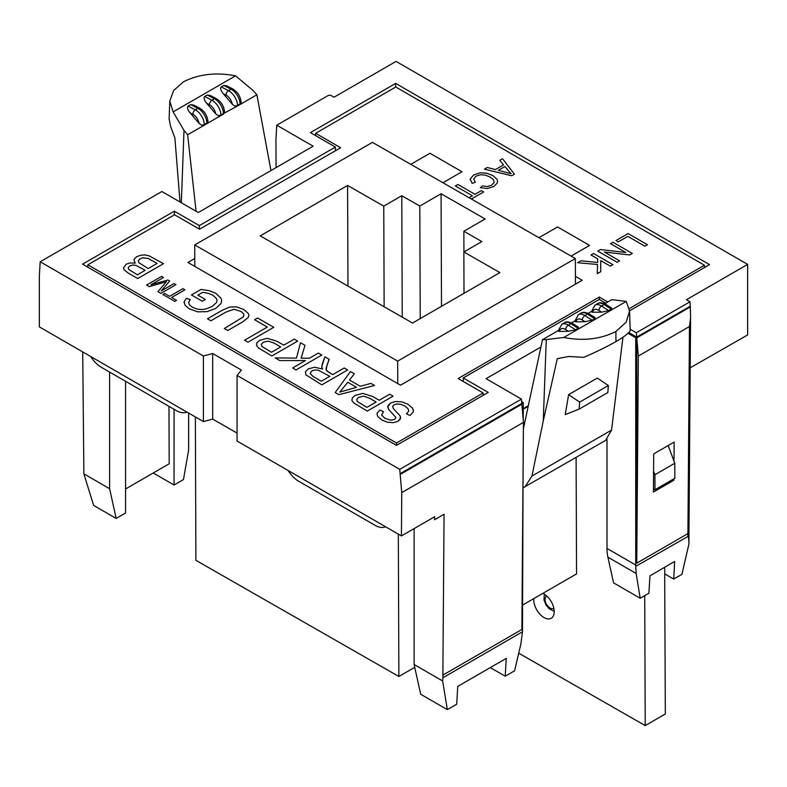 <?xml version="1.0" encoding="UTF-8"?>
<svg xmlns="http://www.w3.org/2000/svg" width="787" height="787" viewBox="0 0 787 787"><rect width="100%" height="100%" fill="white"/><g stroke="black" fill="none" stroke-linecap="round" stroke-linejoin="round"><path stroke-width="1.18" d="M542.833 593.368A14.441 8.342 60 0 1 543.955 593.939A14.441 8.342 60 0 1 553.428 606.659A14.441 8.342 60 0 1 551.215 618.267A14.441 8.342 60 0 1 544.043 617.579A14.441 8.342 60 0 1 533.852 598.553M664.681 575.159L665.33 713.986L645.222 725.594L518.712 653.19M645.222 725.594L644.74 595.631M668.173 445.54L674.774 463.268L654.922 474.728L653.584 471.128M674.774 463.268L674.823 478.27L654.981 489.73L654.922 474.728M653.446 488.855L654.981 489.73M664.808 575.228L664.651 567.279M260.241 235.874L412.545 323.034L499.893 272.597L463.858 251.968L481.87 241.57L463.858 231.25L485.126 218.973L441.074 193.759L419.805 206.046L401.783 195.727L383.761 206.135L347.588 185.437L260.241 235.874M347.972 286.084L347.588 185.437M384.135 306.782L383.761 206.135M402.236 317.141L401.783 195.727M420.228 318.597L419.805 206.046M441.497 306.31L441.074 193.759M463.927 251.929L463.858 231.25M464.005 293.315L463.858 251.968M575.454 284.186L575.356 258.53L372.399 142.368L194.714 244.954L194.802 266.409M195.363 416.962L195.904 560.334L398.871 676.486L414.739 667.327M576.114 457.424L576.546 573.91L522.588 605.065M575.356 258.53L397.681 361.105L397.76 383.594M398.33 534.137L398.871 676.486M397.681 361.105L194.714 244.954M125.556 381.282L125.556 513.026L116.171 518.436L109.6 488.697L109.6 372.074M116.171 518.436L93.623 505.421L83.875 473.843L82.714 351.917M434.591 516.774L434.591 519.725L434.611 516.764L401.429 535.927L237.064 441.035L237.064 375.438L241.393 370.077L212.677 353.501L203.39 355.999L40.186 261.776L39.35 276.03L39.35 326.88L203.39 421.596L203.39 355.999M434.591 519.725L444.065 514.255L442.845 677.784L522.479 631.804L523.099 468.058M442.845 675.108L521.87 629.482L523.444 422.373L401.754 492.632L401.429 535.927M237.064 433.086L212.677 419.097L212.677 353.501M385.581 526.778A22.567 13.025 -120 0 1 375.005 525.303L298.696 481.241A22.567 13.025 -120 0 1 288.121 470.508M629.57 310.806L709.559 264.619L395.664 83.392L310.393 132.629L335.39 147.061L199.337 225.603L174.34 211.172L82.586 264.147L396.481 445.373L488.235 392.398L463.238 377.967L599.291 299.424L605.744 303.143M630.259 329.271L636.319 332.773L689.983 301.795L686.461 299.719L747.65 264.393L396.058 61.406L334.032 97.214L331.337 95.66A2.43 1.397 0 0 0 327.904 95.66L276.768 125.192L313.157 146.195L198.265 212.529L161.876 191.516L40.186 261.776M540.905 347.008L486.061 378.675L521.437 399.107L399.737 469.357L237.064 375.438M690.209 367.804L747.65 334.928L747.65 264.393M673.997 461.182L674.134 442.097L653.712 453.883L653.426 492.042L673.849 480.247L673.859 478.83M690.307 306.95L636.762 337.869L636.762 563.148L638.336 356.049L689.471 326.516L690.583 317.584L690.307 306.222L635.719 337.741L635.719 565.017A51.362 29.65 120 0 0 635.739 566.335L687.897 536.488C688.458 536.252 688.792 538.78 688.92 544.073L681.916 574.353L673.692 579.055L664.671 573.851M636.762 337.869L638.336 356.049M690.307 306.222L636.693 337.102L628.783 332.537M690.268 306.173L689.983 301.795M636.319 332.773L636.693 337.102M628.026 333.295L635.719 337.741M276.768 125.192L275.932 139.447L276.08 167.601M592.591 312.262L601.632 312.144L598.828 310.363A8.578 4.948 -120 0 0 592.591 312.262L591.401 311.78M588.135 313.315L591.421 311.416M589.276 313.944L595.129 317.673L594.687 318.725L587.466 314.121A12.189 7.034 -120 0 0 587.023 313.856A12.189 7.034 -120 0 0 580.934 313.256C582.616 311.839 585.4 312.075 589.276 313.944A3.61 1.977 -57.5 0 0 587.466 314.121L584.908 315.597L592.139 320.191L594.687 318.725M592.139 320.191L585.036 321.726L582.232 319.945A8.578 4.948 -120 0 0 575.995 321.844L585.036 321.726M575.995 321.844L574.815 321.362M571.539 322.886L574.825 320.998M572.68 323.526L578.534 327.254L578.091 328.297L570.87 323.703A12.189 7.034 -120 0 0 570.437 323.437A12.189 7.034 -120 0 0 564.338 322.837C566.02 321.421 568.804 321.657 572.68 323.526A3.61 1.977 -57.5 0 0 570.87 323.703L568.322 325.179L575.543 329.773L578.091 328.297M575.543 329.773L568.44 331.307L565.637 329.527A8.578 4.948 -120 0 0 559.4 331.425L568.44 331.307M559.4 331.425L558.219 330.943M546.267 339.571L563.807 337.466C583.137 341.224 600.511 339.227 615.916 331.494L626.127 322.247L629.58 311.081L630.18 330.55C629.157 332.95 624.406 336.639 615.926 341.607C606.974 346.693 596.271 351.937 583.806 357.328L568.696 356.481L557.294 358.656L543.266 420.829L546.267 339.571L542.479 339.669L558.229 330.57M563.807 337.466L626.265 301.401L611.755 299.67L604.731 303.733M611.283 309.143L604.062 304.549A12.189 7.034 -120 0 0 597.53 303.674C599.212 302.257 601.996 302.493 605.872 304.372L611.725 308.091L611.283 309.143L608.725 310.609L601.632 312.144M224.561 111.98L224.561 111.951A3.61 1.977 177.5 0 1 223.508 113.426A12.189 7.034 -120 0 0 214.9 99.014A12.189 7.034 -120 0 0 214.458 98.769L207.237 95.03L210.237 95.473L216.248 98.591A3.61 2.184 117.4 0 0 214.458 98.769L211.91 100.244A12.189 7.034 60 0 1 212.342 100.49A12.189 7.034 60 0 1 220.95 114.902L237.576 105.95L234.654 105.979L232.313 104.258A8.578 4.948 -120 0 0 226.076 95.158L223.272 93.702L232.313 104.258M216.248 98.591C221.137 101.582 223.911 106.038 224.561 111.951A3.61 1.977 177.5 0 0 224.551 111.813L223.528 114.056L220.98 115.532L218.068 115.551L215.717 113.84A8.578 4.948 -120 0 0 209.48 104.74L206.676 103.284L215.717 113.84M223.272 93.702C220.694 90.407 220.026 88.144 221.285 86.924L228.505 90.662A12.189 7.034 60 0 1 237.546 105.32L237.576 105.95L256.887 94.794L270.954 170.563M223.833 85.449L226.833 85.891L232.844 89.01C237.733 92 240.507 96.457 241.156 102.369A3.61 1.977 177.5 0 0 241.147 102.231L240.104 103.845A12.189 7.034 -120 0 0 231.053 89.197L223.833 85.449L221.285 86.924M241.156 102.399L241.156 102.369A3.61 1.977 177.5 0 1 240.104 103.845L237.546 105.32A3.61 1.977 177.5 0 1 234.654 105.979M235.569 75.837C216.228 72.089 198.865 74.076 183.46 81.818L173.661 90.475L169.795 100.962L173.11 111.902L235.569 75.837L253.099 90.515L256.887 94.794M173.11 111.902L184.001 130.416L187.621 134.784L204.384 125.113L201.472 125.133L199.121 123.421A8.578 4.948 -120 0 0 192.894 114.322L190.08 112.866L199.121 123.421M190.08 112.866C187.503 109.57 186.844 107.307 188.093 106.088L190.641 104.612L193.651 105.055L199.662 108.163A3.61 2.184 117.4 0 0 197.862 108.35L190.641 104.612M201.472 125.133A3.61 1.977 177.5 0 0 204.354 124.484L204.384 125.113L206.942 123.638L207.955 121.395A3.61 1.977 177.5 0 1 207.965 121.532L207.965 121.532A3.61 1.977 177.5 0 1 206.912 123.008A12.189 7.034 -120 0 0 198.304 108.596A12.189 7.034 -120 0 0 197.862 108.35L195.314 109.826A12.189 7.034 60 0 1 195.756 110.072A12.189 7.034 60 0 1 204.354 124.484L206.912 123.008L206.942 123.638L220.98 115.532L220.95 114.902A3.61 1.977 177.5 0 1 218.068 115.551M206.676 103.284C204.099 99.988 203.44 97.726 204.689 96.506L207.237 95.03M521.437 399.107L521.811 403.426L400.121 473.685L400.18 474.453L521.87 404.193L523.444 422.373M528.333 405.698L523.266 408.63M523.266 409.191L528.195 406.338M188.634 413.067L188.634 449.987A51.362 29.65 120 0 1 188.329 451.846L183.45 479.598L174.065 485.018L174.065 409.289M414.119 528.598L414.119 664.503L420.691 694.252L447.321 709.628L442.658 680.981L442.845 677.784M399.737 469.357L400.121 473.685M636.762 563.148L687.897 533.625A3.61 2.105 0.4 0 0 688.959 532.15A3.61 2.105 0.4 0 0 688.95 531.973L688.92 544.073M673.692 579.055L674.666 561.456L649.964 575.818L648.882 593.26L640.195 598.238L636.171 573.487L635.739 566.335M607.003 439.431L607.003 548.441A51.362 29.65 120 0 0 607.898 557.166L613.565 582.862L640.195 598.238M522.479 631.804L520.896 643.845L514.6 670.79L505.215 676.21L506.257 658.385L457.749 686.392L456.706 704.208L447.321 709.628M490.301 667.602L505.215 676.21M414.119 664.503L442.658 680.981M521.663 401.744L523.266 402.669L400.18 473.725M523.266 402.669L523.266 420.248M400.18 474.453L401.754 492.632M153.239 472.997L174.065 485.018M83.875 473.843L109.6 488.697M168.979 406.358L169.195 463.779L125.556 488.983M187.621 134.784L196.081 211.26M180.007 201.984L174.881 137.863L170.671 126.668L169.126 118.955L169.795 100.962M542.479 339.669L523.394 428.758M523.021 487.851L605.636 440.376L611.558 430.096L622.96 337.21M524.949 486.966L531.953 476.056L543.266 420.829M579.094 409.142L565.263 414.552L568.617 394.631L597.343 378.055L608.371 385.541L607.82 392.556L579.094 409.142L579.655 402.118L608.371 385.541M629.58 311.081L626.265 301.401M673.849 480.247L672.629 479.549M615.916 331.494L615.926 341.607M90.751 356.56A22.567 13.025 -120 0 0 101.326 367.293L176.308 410.588A22.567 13.025 -120 0 0 186.893 412.063M463.238 381.469L463.238 377.967M174.34 214.861L174.34 211.172M199.337 229.106L199.337 225.603M335.39 150.76L335.39 147.061M395.664 87.082L395.664 83.392M212.677 419.097L203.39 421.596M579.655 402.118L568.617 394.631M132.787 265.003L129.875 265.917L128.222 267.58L128.645 269.37L137.361 274.82L145.162 270.315L136.033 265.396L132.787 265.003L136.033 265.396L145.162 270.315L137.361 274.82L128.645 269.37L128.222 267.58L129.875 265.917L132.787 265.003M473.685 178.944L475.348 182.24L472.141 183.341L470.233 178.895L473.685 174.98L480.05 172.786L486.72 173.189L492.928 175.59L497.04 179.298L497.63 181.374L497.168 183.174L493.646 186.558L487.291 188.516L480.375 187.709L482.303 185.909L487.33 186.558L491.511 185.26L494.177 182.486L493.41 179.623L490.301 177.124L485.274 175.058L480.286 174.753L476.086 176.131L473.685 178.944L475.348 182.24L472.141 183.341L470.233 178.895L473.685 174.98L480.05 172.786L486.72 173.189L492.928 175.59L497.04 179.298L497.63 181.374L497.168 183.174L493.646 186.558L487.291 188.516L480.375 187.709L482.303 185.909L487.33 186.558L491.511 185.26L494.177 182.486L493.41 179.623L490.301 177.124L485.274 175.058L480.286 174.753L476.086 176.131L473.685 178.944M470.164 179.564L470.233 178.895L470.164 179.564M357.367 401.567L366.919 407.351L376.137 402.029L369.467 398.183L363.545 396.176L358.685 397.376L356.737 399.452L357.367 401.567L366.919 407.351L376.137 402.029L369.467 398.183L363.545 396.176L358.685 397.376L356.737 399.452L357.367 401.567M362.728 393.402L372.566 396.451L379.177 400.268L389.663 394.218L393.077 396.186L367.293 411.08L353.884 403.052L351.907 400.524L352.33 397.888L355.065 395.408L362.728 393.402L372.566 396.451L379.177 400.268L389.663 394.218L393.077 396.186L367.293 411.08L353.884 403.052L351.907 400.524L352.33 397.888L355.065 395.408L362.728 393.402M442.933 182.732L461.969 171.743L429.968 153.268L410.784 164.335L429.968 153.268L461.969 171.743L442.933 182.732M321.814 355.045L318.401 353.078L321.814 355.045L296.03 369.939L292.616 367.962L305.405 360.584L279.808 360.574L275.184 357.898L296.453 358.115L300.496 342.738L305.002 345.336L301.126 358.174L309.468 358.233L318.401 353.078L309.468 358.233L301.126 358.174L305.002 345.336L300.496 342.738L296.453 358.115L275.184 357.898L279.808 360.574L305.405 360.584L292.616 367.962L296.03 369.939L321.814 355.045M457.936 184.463L474.994 194.31L481.369 190.631L483.651 191.949L481.369 190.631L474.994 194.31L457.936 184.463L455.378 185.939L472.436 195.786L469.101 197.714L472.436 195.786L455.378 185.939L457.936 184.463M471.393 199.022L483.651 191.949L471.393 199.022M142.791 257.811L140.106 258.775L138.345 260.645L138.896 262.691L148.202 268.564L157.066 263.438L148.202 258.47L142.791 257.811L148.202 258.47L157.066 263.438L148.202 268.564L138.896 262.691L138.345 260.645L140.106 258.775L142.791 257.811M166.5 281.726L149.235 286.625L146.559 285.071L161.591 276.394L163.509 277.506L150.927 284.766L167.877 280.024L169.677 281.057L161.217 290.964L174.016 283.566L175.944 284.678L160.902 293.364L157.912 291.633L166.5 281.726L149.235 286.625L146.559 285.071L161.591 276.394L163.509 277.506L150.927 284.766L167.877 280.024L169.677 281.057L161.217 290.964L174.016 283.566L175.944 284.678L160.902 293.364L157.912 291.633L166.5 281.726M593.555 253.503L612.896 264.668L610.338 266.144L600.747 260.605L610.338 266.144L612.896 264.668L593.555 253.503L590.998 254.978L597.697 258.844L597.618 262.455L580.944 260.782L577.56 262.73L597.54 264.481L597.264 273.689L600.727 271.692L600.747 260.605L600.727 271.692L597.264 273.689L597.54 264.481L577.56 262.73L580.944 260.782L597.618 262.455L597.697 258.844L590.998 254.978L593.555 253.503M137.735 278.549L163.519 263.655L149.097 255.824L144.995 254.929L140.706 255.224L136.574 256.729L133.928 259.71L135.187 263.143L130.121 262.937L126.107 264.216L123.48 267.924L124.1 269.774L128.055 272.961L137.735 278.549L128.055 272.961L124.1 269.774L123.48 267.924L126.107 264.216L130.121 262.937L135.187 263.143L133.928 259.71L136.574 256.729L140.706 255.224L144.995 254.929L149.097 255.824L163.519 263.655L137.735 278.549M356.521 387.312L347.785 382.266L339.817 392.083L356.521 387.312L347.785 382.266L339.817 392.083L356.521 387.312M629.698 254.958L632.325 253.444L612.984 242.278L610.535 243.695L625.734 252.47L600.373 249.558L597.746 251.073L617.087 262.248L619.546 260.831L604.357 252.056L629.698 254.958L604.357 252.056L619.546 260.831L617.087 262.248L597.746 251.073L600.373 249.558L625.734 252.47L610.535 243.695L612.984 242.278L632.325 253.444L629.698 254.958M261.304 344.352L261.943 346.477L271.485 352.251L280.703 346.929L274.043 343.083L268.111 341.086L263.261 342.276L261.304 344.352L263.261 342.276L268.111 341.086L274.043 343.083L280.703 346.929L271.485 352.251L261.943 346.477L261.304 344.352M169.628 296.345L182.889 288.691L184.886 289.842L171.615 297.496L184.886 289.842L182.889 288.691L169.628 296.345L164.65 293.472L162.879 294.495L174.803 301.382L176.573 300.359L171.615 297.496L176.573 300.359L174.803 301.382L162.879 294.495L164.65 293.472L169.628 296.345M273.758 327.303L247.974 342.188L244.56 340.22L267.305 327.087L244.56 340.22L247.974 342.188L273.758 327.303L257.644 317.997L254.604 319.758L267.305 327.087L254.604 319.758L257.644 317.997L273.758 327.303M374.553 385.492L370.933 383.407L374.553 385.492L338.863 394.661L335.183 392.546L350.422 371.562L354.307 373.805L349.507 380.052L360.289 386.279L370.933 383.407L360.289 386.279L349.507 380.052L354.307 373.805L350.422 371.562L335.183 392.546L338.863 394.661L374.553 385.492M504.88 166.529L498.319 170.317L511.078 173.77L504.88 166.529L511.078 173.77L498.319 170.317L504.88 166.529M408.591 411.375L406.486 413.824L409.978 415.516L413.205 412.024L413.441 410.676L412.555 408.109L407.715 404.134L401.734 401.842L395.517 401.527L390.46 403.082L387.706 406.781L388.562 409.26L395.93 417.533L394.641 419.432L390.49 420.199L384.843 418.251L381.597 414.936L383.505 411.768L379.993 410.017L377.189 413.096L376.993 414.228L377.849 416.608L381.98 420.061L387.588 422.285L393.402 422.668L398.163 421.202L400.465 418.822L400.111 415.851L393.411 408.669L392.615 406.456L394.031 404.823L396.963 403.967L400.78 404.331L404.813 405.994L408 408.719L408.709 410.657L408 408.719L404.813 405.994L400.78 404.331L396.963 403.967L394.031 404.823L392.615 406.456L393.411 408.669L400.111 415.851L400.662 417.779L398.163 421.202L393.402 422.668L387.588 422.285L381.98 420.061L377.849 416.608L376.993 414.228L377.189 413.096L379.993 410.017L383.505 411.768L381.597 414.936L384.843 418.251L390.49 420.199L394.641 419.432L395.93 417.533L388.562 409.26L387.863 405.826L390.46 403.082L395.517 401.527L401.734 401.842L407.715 404.134L412.555 408.109L413.441 410.676L413.205 412.024L409.978 415.516L406.486 413.824L408.591 411.375M511.668 175.767L484.418 169.175L487.33 167.493L495.446 169.569L487.33 167.493L484.418 169.175L511.668 175.767L514.432 174.173L502.519 158.718L499.794 160.292L503.532 164.896L495.446 169.569L503.532 164.896L499.794 160.292L502.519 158.718L514.432 174.173L511.668 175.767M327.254 364.381L326.172 369.851L327.038 371.139L332.773 374.592L344.224 367.982L347.638 369.959L321.853 384.843L305.868 374.819L305.454 371.739L308.268 368.877L314.672 367.234L322.552 369.024L321.765 366.604L324.913 356.836L329.202 359.315L326.162 367.854L326.172 369.851L328.818 372.31L332.773 374.592L344.224 367.982L347.638 369.959L321.853 384.843L305.868 374.819L305.454 371.739L308.268 368.877L314.672 367.234L322.552 369.024L321.785 367.096L322.385 363.476L324.913 356.836L329.202 359.315L327.254 364.381M326.034 368.975L326.172 369.851L326.034 368.975M644.878 246.203L627.819 236.356L618.287 241.855L616.005 240.537L628.095 233.562L647.435 244.727L644.878 246.203L647.435 244.727L628.095 233.562L616.005 240.537L618.287 241.855L627.819 236.356L644.878 246.203M589.571 245.416L571.087 256.08L589.571 245.416L557.57 226.941L589.571 245.416M538.947 237.684L557.57 226.941L538.947 237.684M629.305 308.612L704.434 265.229L395.763 87.023L315.636 133.288L340.643 147.73L199.514 229.204L174.507 214.772L87.859 264.786L396.53 443.002L483.169 392.979L458.162 378.537L599.291 297.053L607.79 301.962M575.425 276.355L582.223 280.28L400.514 385.187L187.936 262.455L194.773 258.5M256.473 345.424L256.896 342.798L259.631 340.309L267.295 338.302L277.132 341.361L283.753 345.178L294.24 339.118L297.643 341.096L271.859 355.98L258.451 347.962L256.473 345.424L258.451 347.962L271.859 355.98L297.643 341.096L294.24 339.118L283.753 345.178L277.132 341.361L267.295 338.302L259.631 340.309L256.896 342.798L256.473 345.424M243.537 316.728L243.842 314.072L240.989 311.426L233.916 309.311L225.751 312.183L210.877 320.771L207.463 318.804L222.357 310.196L229.41 307.137L236.307 306.822L243.763 309.478L248.446 313.62L248.899 315.38L248.121 317.604L242.642 321.913L227.738 330.51L224.325 328.543L243.537 316.728L243.842 314.072L240.989 311.426L233.916 309.311L225.751 312.183L210.877 320.771L207.463 318.804L222.357 310.196L229.41 307.137L236.307 306.822L243.763 309.478L248.446 313.62L248.899 315.38L248.121 317.604L242.642 321.913L227.738 330.51L224.325 328.543L243.537 316.728M216.514 302.572L217.074 300.575L216.504 298.588L212.805 295.155L207.63 293.148L202.603 292.351L197.803 295.125L205.387 299.503L202.357 301.254L191.418 294.958L200.99 289.429L209.194 290.688L215.697 293.266L220.97 298.194L221.708 300.9L220.95 303.615L215.658 308.504L207.06 311.652L197.675 311.829L189.293 308.819L185.142 305.376L184.119 301.874L186.381 298.303L190.306 299.591L188.654 302.218L189.313 304.677L192.195 307.117L196.947 309.045L201.58 309.557L205.751 309.016L211.929 306.596L216.514 302.572L217.074 300.575L216.504 298.588L212.805 295.155L207.63 293.148L202.603 292.351L197.803 295.125L205.387 299.503L202.357 301.254L191.418 294.958L200.99 289.429L209.194 290.688L215.697 293.266L220.97 298.194L221.708 300.9L220.95 303.615L215.658 308.504L207.06 311.652L197.675 311.829L189.293 308.819L185.142 305.376L184.119 301.874L186.381 298.303L190.306 299.591L188.654 302.218L189.313 304.677L192.195 307.117L196.947 309.045L201.58 309.557L205.751 309.016L211.929 306.596L216.514 302.572M184.05 302.542L184.119 301.874L184.05 302.542M704.434 267.58L704.434 265.229M599.291 297.053L599.291 299.424M483.169 392.979L483.169 395.32M396.53 443.002L396.53 445.344M87.859 264.786L87.859 267.196M315.636 133.288L315.636 135.649M310.108 373.412L313.128 376.52L321.293 381.233L329.822 376.304L318.342 370.234L314.79 369.969L311.79 370.913L310.108 373.412L313.128 376.52L321.293 381.233L329.822 376.304L318.342 370.234L314.79 369.969L311.79 370.913L310.108 373.412M546.788 596.025A7.044 4.063 -120 0 0 546.542 604.288A7.044 4.063 -120 0 0 553.822 608.203M564.338 322.837L561.79 324.313A12.189 7.034 60 0 1 567.88 324.913A12.189 7.034 60 0 1 568.322 325.179A3.61 1.977 -57.5 0 0 565.637 329.527M580.934 313.256L578.386 314.731A12.189 7.034 60 0 1 584.475 315.331A12.189 7.034 60 0 1 584.908 315.597A3.61 1.977 -57.5 0 0 582.232 319.945M687.897 536.488L689.471 326.516M607.898 557.166L636.171 573.487M607.003 548.441L635.719 565.017M184.001 130.416L181.325 202.741M531.953 476.056L611.558 430.096M204.689 96.506L211.91 100.244A3.61 2.184 117.4 0 0 209.48 104.74M188.093 106.088L195.314 109.826A3.61 2.184 117.4 0 0 192.894 114.322M232.844 89.01A3.61 2.184 117.4 0 0 231.053 89.197L228.505 90.662A3.61 2.184 117.4 0 0 226.076 95.158M605.872 304.372A3.61 1.977 122.5 0 0 604.062 304.549L601.504 306.015L608.725 310.609M597.53 303.674L594.972 305.149A12.189 7.034 60 0 1 601.504 306.015A3.61 1.977 -57.5 0 0 598.828 310.363M558.229 331.111A3.61 2.184 -177.4 0 1 558.219 330.845L561.79 324.313M574.825 321.529A3.61 2.184 -177.4 0 1 574.815 321.263L578.386 314.731M690.583 317.584L688.959 532.15A3.61 2.105 0.4 0 0 688.959 532.14L688.959 540.807M544.319 594.155L543.994 599.93L545.893 604.839L549.119 608.745L554.205 611.283M199.662 108.163C204.551 111.164 207.315 115.62 207.965 121.532M594.972 305.149L591.411 311.691"/></g></svg>
